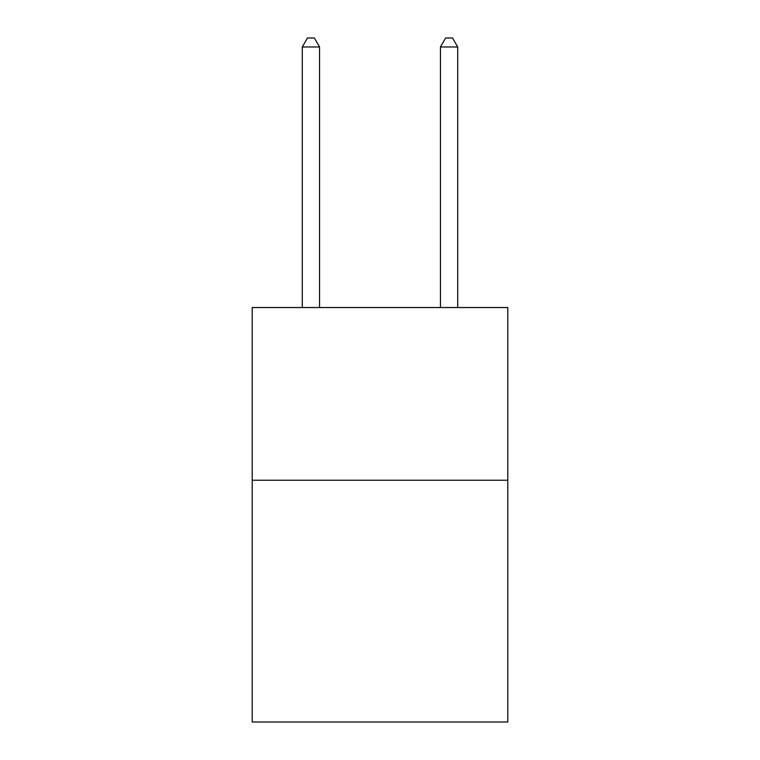 <?xml version="1.0" encoding="UTF-8"?>
<svg xmlns="http://www.w3.org/2000/svg" width="760" height="760" viewBox="0 0 760 760"><rect width="100%" height="100%" fill="white"/><g stroke="black" fill="none" stroke-linecap="round" stroke-linejoin="round"><path stroke-width="1.14" d="M507.794 480.234L507.794 722L252.206 722L252.206 307.534L507.794 307.534L507.794 480.234L252.206 480.234M319.561 307.534L319.561 46.977L302.29 46.977L302.29 307.534M302.29 46.977L307.467 38L314.374 38L319.561 46.977M457.71 307.534L457.71 46.977L440.439 46.977L440.439 307.534M440.439 46.977L445.626 38L452.533 38L457.71 46.977"/></g></svg>
